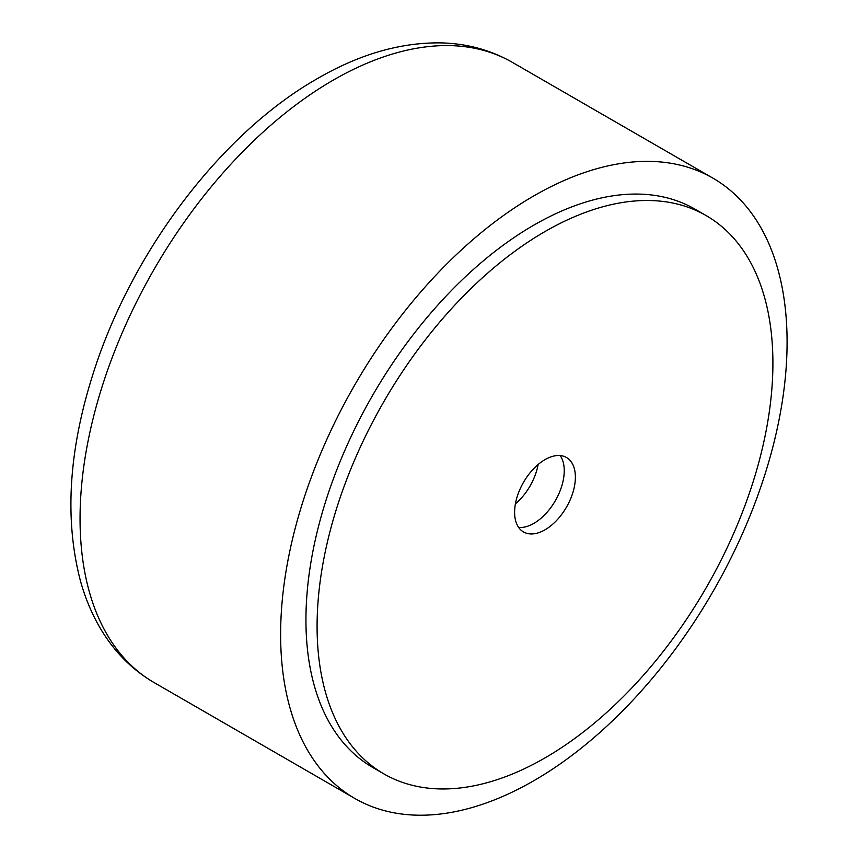 <?xml version="1.0" encoding="UTF-8"?>
<svg xmlns="http://www.w3.org/2000/svg" width="858" height="858" viewBox="0 0 858 858"><rect width="100%" height="100%" fill="white"/><g stroke="black" fill="none" stroke-linecap="round" stroke-linejoin="round"><path stroke-width="1.29" d="M280.62 634.502A358.129 206.767 120 0 0 354.794 798.444A358.129 206.767 120 0 0 630.759 702.498A358.129 206.767 120 0 0 787.086 342.095A358.129 206.767 120 0 0 712.912 178.142A358.129 206.767 120 0 0 436.936 274.088A358.129 206.767 120 0 0 280.62 634.502M706.155 215.594L695.012 209.159A322.318 186.089 120 0 0 446.632 295.517A322.318 186.089 120 0 0 305.941 619.884A322.318 186.089 -60 0 1 446.632 295.517A322.318 186.089 -60 0 1 695.012 209.159A322.318 186.089 120 0 0 446.632 295.517A322.318 186.089 120 0 0 305.941 619.884A322.318 186.089 120 0 0 372.694 767.427A322.318 186.089 -60 0 1 305.941 619.884A322.318 186.089 120 0 0 372.694 767.427L383.837 773.862A322.318 186.089 120 0 0 632.217 687.515A322.318 186.089 120 0 0 772.908 363.149A322.318 186.089 120 0 0 706.155 215.594A322.318 186.089 120 0 0 457.775 301.941A322.318 186.089 120 0 0 317.085 626.308A322.318 186.089 120 0 0 383.837 773.862M560.177 455.566A42.975 24.807 -60 0 1 564.242 470.752A42.975 24.807 -60 0 1 518.672 527.456A42.975 24.807 120 0 0 564.242 470.752A42.975 24.807 120 0 0 560.177 455.566M515.39 503.893A42.975 24.807 120 0 0 538.127 464.51M575.386 477.187A42.975 24.807 -60 0 1 556.628 520.431A42.975 24.807 -60 0 1 523.509 531.949A42.975 24.807 -60 0 1 514.607 512.269A42.975 24.807 -60 0 1 533.365 469.026A42.975 24.807 -60 0 1 566.484 457.507A42.975 24.807 -60 0 1 575.386 477.187M154.226 682.646C132.722 670.087 115.208 652.724 101.673 630.566C92.675 615.776 85.65 599.442 80.62 581.563C64.007 518.672 68.726 447.672 94.777 368.565C133.891 248.852 222.576 132.432 317.535 78.528C359.599 54.118 400.911 42.235 441.462 42.9C467.235 43.608 490.862 50.096 512.355 62.355A358.129 206.767 120 0 0 333.29 80.094A358.129 206.767 120 0 0 80.051 518.704A358.129 206.767 120 0 0 154.226 682.646L354.794 798.444M512.355 62.355L712.912 178.142"/></g></svg>
